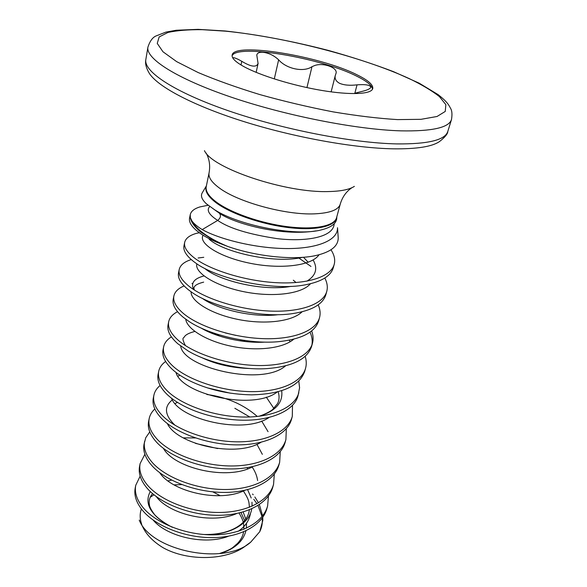 <?xml version="1.0" encoding="UTF-8"?>
<svg xmlns="http://www.w3.org/2000/svg" width="587" height="587" viewBox="0 0 587 587"><rect width="100%" height="100%" fill="white"/><g stroke="black" fill="none" stroke-linecap="round" stroke-linejoin="round"><path stroke-width="0.88" d="M206.404 185.837L202.089 193.101C200.505 196.175 202.023 199.815 206.653 204.019L219.274 213.118C221.233 215.48 220.712 217.916 217.704 220.418L202.199 229.59C219.611 239.305 255.103 248.257 286.06 248.55C317.075 248.895 338.156 240.281 337.496 227.727M336.791 217.388C336.887 223.075 331.824 227.22 321.61 229.81C295.276 237.119 234.976 224.52 212.787 208.502M227.668 246.423L217.117 242.372L200.981 232.21C194.686 227.044 191.142 222.209 190.349 217.696L191.927 220.939C193.629 224.344 196.726 227.873 201.224 231.527C207.783 236.796 216.596 241.763 227.668 246.423C255.572 256.321 293.441 260.533 315.747 255.558C330.782 252.087 338.273 246.18 338.215 237.83L337.525 227.727M217.117 242.372C210.557 239.562 205.076 236.664 200.681 233.677L196.762 230.757C191.223 226.061 188.816 221.864 189.55 218.159L190.261 214.644C191.039 211.239 194.253 208.671 199.903 206.932L207.593 205.362M190.349 217.696L190.261 214.644M268.479 495.964L267.613 505.935L266.88 508.599C262.47 525.123 240.626 537.34 212.934 537.626C185.265 537.971 155.973 526.201 142.971 510.903C136.367 502.986 133.785 495.325 135.223 487.929L135.758 485.251L140.146 476.174M267.613 505.935C263.218 522.423 241.352 534.596 213.624 534.867C185.918 535.19 156.575 523.428 143.544 508.166C136.918 500.263 134.328 492.625 135.758 485.251M274.312 474.091L273.564 484.341L272.816 487.071C268.494 503.286 246.518 515.159 218.518 515.305C190.548 515.496 160.838 503.793 147.579 488.758C140.843 480.98 138.18 473.489 139.581 466.276L140.132 463.539L144.872 454.294M273.564 484.341C269.257 500.52 247.259 512.348 219.23 512.473C191.215 512.649 161.454 500.953 148.166 485.955C141.416 478.192 138.737 470.715 140.132 463.539M280.256 451.689L279.661 462.233L278.891 465.029C274.665 480.914 252.557 492.434 224.249 492.42C195.955 492.449 165.82 480.819 152.304 466.071C145.437 458.432 142.685 451.117 144.05 444.117L145.759 437.711L149.758 431.9M279.661 462.233C275.45 478.082 253.32 489.551 224.975 489.514C196.645 489.529 166.451 477.906 152.899 463.194C146.016 455.578 143.257 448.285 144.615 441.307M286.324 428.73L285.906 439.59L285.113 442.451C280.99 457.992 258.75 469.13 230.119 468.947C201.51 468.815 170.927 457.266 157.14 442.818C150.14 435.341 147.3 428.209 148.614 421.415L149.193 418.546C149.942 414.958 151.82 411.766 154.829 408.978M285.906 439.59C281.789 455.086 259.535 466.173 230.86 465.968C202.214 465.821 171.573 454.279 157.756 439.868C150.734 432.414 147.88 425.304 149.193 418.546M292.502 405.206L292.297 416.396L291.49 419.323C287.476 434.49 265.097 445.225 236.143 444.873C207.204 444.564 176.166 433.111 162.107 418.979C154.961 411.67 152.026 404.729 153.295 398.169L153.889 395.227C154.667 391.529 156.736 388.286 160.097 385.505M292.297 416.396C288.298 431.511 265.904 442.194 236.906 441.82C207.93 441.49 176.826 430.044 162.731 415.956C155.57 408.669 152.627 401.757 153.889 395.227M298.783 381.073L299.583 387.78L298.027 395.631C294.182 411.957 266.718 422.691 233.758 419.742C219.178 418.458 205.56 415.258 192.91 410.144C181.992 405.624 173.422 400.422 167.192 394.53C159.906 387.398 156.868 380.669 158.094 374.352L158.703 371.336C159.517 367.513 161.814 364.226 165.607 361.482M298.849 392.622C294.96 407.341 272.441 417.599 243.106 417.034C213.793 416.528 182.219 405.177 167.838 391.434C160.53 384.324 157.485 377.624 158.703 371.336M305.174 356.324C306.465 360.462 306.597 364.439 305.57 368.262L304.719 371.336C299.473 386.209 281.775 394.053 251.618 394.853C228.46 394.398 207.571 389.592 188.941 380.427C182.227 377.008 176.724 373.354 172.417 369.45C164.969 362.509 161.836 356.001 163.01 349.94L163.634 346.844C164.485 342.896 167.075 339.572 171.397 336.879M214.233 334.223L219.626 334.964M240.12 339.748L245.601 341.568M305.57 368.262C301.799 382.548 279.148 392.351 249.468 391.595C219.809 390.891 187.759 379.65 173.077 366.273C165.615 359.354 162.467 352.875 163.634 346.844M225.21 332.917L235.791 335.39M311.653 330.921C313.245 335.221 313.509 339.337 312.46 343.278L311.587 346.433C307.339 359.237 292.319 366.64 266.513 368.651C240.134 370.258 207.585 362.517 188.207 351.019L177.773 343.718C170.171 336.975 166.935 330.708 168.051 324.912L168.689 321.742C169.584 317.648 172.534 314.294 177.531 311.697M312.46 343.278C308.821 357.116 286.038 366.427 256.005 365.474C225.995 364.556 193.439 353.44 178.448 340.453C170.832 333.739 167.581 327.502 168.689 321.742M318.205 304.844C320.164 309.312 320.605 313.583 319.526 317.648L318.631 320.884C315.124 331.963 302.305 338.838 280.175 341.509C250.333 344.855 209.42 335.155 188.977 321.434L183.269 317.303C175.506 310.772 172.16 304.756 173.224 299.245L173.877 295.995C174.831 291.732 178.235 288.378 184.105 285.928M319.526 317.648C316.019 331.009 293.111 339.807 262.719 338.633C232.349 337.51 199.279 326.519 183.966 313.95C176.188 307.449 172.82 301.461 173.877 295.995M191.964 283.58L192.793 283.418M324.809 278.04C327.23 282.714 327.884 287.153 326.776 291.35L325.858 294.674C322.923 304.264 311.968 310.56 292.986 313.553C260.745 318.616 211.445 307.001 190.848 291.6L188.919 290.176C180.987 283.873 177.523 278.121 178.521 272.918L179.196 269.58C180.224 265.133 184.245 261.795 191.259 259.571M326.776 291.35C323.415 304.205 300.375 312.46 269.616 311.059C238.88 309.701 205.274 298.856 189.63 286.735C181.684 280.461 178.199 274.745 179.196 269.58M198.113 257.987L203.77 257.304M330.973 249.768C334.319 254.927 335.404 259.792 334.216 264.363L333.277 267.775C330.811 276.051 321.493 281.731 305.328 284.827C272.192 291.394 215.649 278.561 194.715 262.308L193.49 261.398C186.248 255.675 183.071 250.51 183.966 245.894L184.656 242.468C185.631 238.285 189.674 235.211 196.784 233.252L199.228 232.657M298.842 258.045L310.993 266.447M334.216 264.363C331.009 276.675 307.845 284.35 276.704 282.707C245.593 281.114 211.437 270.424 195.456 258.772C187.326 252.748 183.724 247.318 184.656 242.468M252.571 493.997L253.202 494.782M254.853 496.969L258.493 502.854M259.351 504.593L262.624 515.834M262.763 517.316L262.807 520.5L259.725 531.727L250.722 542.139C224.146 566.206 150.742 550.474 139.236 520.089L142.78 527.009C146.501 534.816 153.295 541.728 163.157 547.752C187.803 561.568 227.851 560.71 246.305 545.33M310.031 332.154C312.005 336.527 312.644 340.753 311.954 344.833M243.73 66.529C259.814 75.415 292.781 85.599 321.808 90.449C350.872 95.329 371.41 94.243 372.76 88.586C373.369 84.836 368.115 80.243 357.013 74.798C320.429 56.147 233.633 41.765 232.144 55.09C231.579 58.091 235.438 61.906 243.73 66.529M372.481 89.268C372.253 85.592 366.978 81.219 356.661 76.149C320.913 57.893 236.642 43.541 232.085 55.816M354.717 93.267L361.416 91.557C366.934 90.288 370.067 88.879 370.808 87.331C370.346 85.027 365.767 84.198 357.05 84.844C349.764 85.709 343.887 85.174 339.418 83.237C335.925 81.233 334.546 78.651 335.287 75.496L335.984 73.485C338.149 67.879 323.936 62.501 315.006 65.406L311.99 66.676C303.706 72.472 286.581 69.009 278.634 59.823C274.129 55.552 268.934 53.035 263.035 52.265C259.41 52.03 257.326 52.947 256.783 55.009L258.06 63.418C256.497 67.622 251.067 66.925 241.778 61.305L238.395 59.456C235.35 57.981 233.45 57.423 232.694 57.775M153.97 494.797L150.213 497.277M141.372 508.936C139.677 513.83 139.809 519.025 141.753 524.521M240.978 512.546L244.64 520.662M202.199 229.59C197.379 226.611 193.952 223.728 191.927 220.939M340.233 204.181C338.442 209.926 329.843 213.154 314.412 213.851C285.465 215.194 237.588 202.009 219.024 187.759C211.547 182.183 208.231 177.245 209.06 172.93L206.235 186.622C205.377 191.083 208.642 196.153 216.038 201.833C230.375 212.699 260.503 223.295 287.549 226.692C314.639 230.133 334.465 226.046 336.578 217.674L340.233 204.181C342.338 197.012 346.235 191.523 351.907 187.715M336.725 217.124C336.153 226.068 316.936 230.867 289.362 227.675C261.831 224.542 230.493 213.705 215.789 202.53C207.681 196.256 204.533 190.768 206.353 186.064M204.467 150.661C211.922 168.249 285.686 193.123 328.573 191.553C340.812 191.303 349.412 189.579 354.372 186.373M447.793 131.466C445.159 140.014 428.209 144.167 396.959 143.91C352.772 143.096 282.186 129.389 228.035 110.635C173.752 91.873 143.448 71.416 145.84 59.529C145.062 63.176 146.002 67.41 148.665 72.223C155.636 85.401 190.584 104.603 241.653 120.878C292.664 137.138 353.902 148.21 393.657 148.834C416.902 149.076 432.193 146.64 439.546 141.518C445.005 137.204 447.756 133.851 447.793 131.466L451.513 119.491C452.298 114.443 452.034 110.818 450.721 108.617C448.578 104.655 447.448 102.072 438.107 94.61L419.221 83.193L393.422 71.621C373.449 64.027 351.796 56.976 328.471 50.453C292.216 41.061 257.693 34.56 224.924 30.957L198.083 29.35L176.247 30.253L165.923 32.102L156.48 35.778C152.818 37.091 149.964 40.892 147.917 47.165C145.613 58.509 176.203 78.445 230.874 97.046C285.414 115.632 356.419 129.573 400.73 130.85C432.076 131.444 448.996 127.658 451.513 119.491M225.525 31.17L202.229 29.673C188.295 29.555 176.87 30.487 167.963 32.461L159.165 36.93L157.25 43.416L162.973 51.766L176.665 61.642L198.12 72.531C216.009 80.103 236.605 87.463 259.916 94.602C284.167 101.368 308.586 107.127 333.189 111.89C357.05 115.881 378.505 118.457 397.546 119.601L421.018 119.322L437.044 116.483L445.254 111.442L445.856 104.662L439.458 96.62C432.069 90.802 422.002 84.799 409.264 78.614C361.996 56.873 284.027 36.908 225.525 31.17M306.935 87.595L311.99 66.676M354.841 93.23L357.05 84.844M274.298 78.937L278.634 59.823M241.008 64.966L241.778 61.305M253.789 499.302L256.974 503.756M258.001 505.473L262.015 516.604M262.206 518.094C262.69 522.878 261.861 527.419 259.725 531.727M316.092 230.874C280.432 236.81 232.291 222.774 219.274 213.118L213.815 209.229M303.141 257.289L302.261 257.414C274.158 263.981 223.141 252.161 209.111 239.144M313.113 259.938C317.993 268.545 315.916 275.626 306.891 281.173M291.035 286.361C263.79 291.512 219.964 281.173 205.068 268.736M278.421 314.676C253.063 317.941 217.52 309.422 202.155 298.269M193.563 289.501C190.687 282.956 194.18 278.443 204.019 275.963M264.957 342.111C243.025 343.52 216.038 337.085 201.003 327.986M249.93 368.519C231.924 367.968 215.855 364.322 201.708 357.593M230.258 393.173L207.358 387.86M281.679 390.685C283.198 402.499 275.736 411.017 259.285 416.249M177.993 376.208L179.857 375.174M266.293 397.12L273.865 408.427M175.058 425.311C164.595 415.178 163.714 406.696 172.402 399.864M206.873 394.486C226.721 397.157 243.539 404.487 257.319 416.469M261.663 421.026L268.061 431.672M256.923 444.308L262.352 454.338M183.269 437.865L195.471 437.939M252.117 466.988C255.169 471.449 256.996 475.976 257.612 480.57M247.626 489.668L251.221 498.025M251.992 502.193L252.072 506.207M251.75 508.804C249.446 524.096 229.135 535.447 204.65 534.581M171.631 526.972C150.925 515.738 143.8 503.925 150.257 491.532M167.926 480.863L171.712 480.137M243.135 511.959L245.814 519.099M246.489 523.311L246.393 528.205M245.931 530.802C243.165 541.419 234.668 548.977 220.433 553.468M334.186 223.742C333.482 238.006 304.015 241.815 277.343 238.66C248.844 234.352 228.967 228.27 217.704 220.418C208.913 214.761 206.264 210.117 209.764 206.485M319.02 254.78C311.521 266.138 279.251 269.528 248.668 262.976C218.019 256.534 198.098 242.827 203.139 235.27M310.472 283.748C301.336 294.439 270.981 297.558 242.453 291.423C213.888 285.37 194.29 272.185 196.865 263.805M302.114 311.785C291.9 321.933 263.292 324.882 236.524 319.13C209.728 313.451 190.504 300.764 191.098 291.783M293.808 339.147C282.751 348.737 255.778 351.481 230.632 346.081C205.479 340.731 186.776 328.603 185.734 319.203M285.546 365.862C261.839 386.73 182.953 367.557 180.708 346.081M277.328 391.94C252.711 411.216 180.987 393.818 175.983 372.415M269.154 417.408C243.943 435.084 178.83 419.301 171.529 398.235M261.024 442.282C235.526 458.33 176.54 444.066 167.346 423.55M252.916 466.584C227.426 480.995 174.148 468.132 163.413 448.373M244.823 490.328C219.611 503.088 171.69 491.539 159.737 472.718M236.722 513.522C212.046 524.639 169.188 514.315 156.325 496.624M250.48 513.214C249.409 520.331 245.351 526.356 238.293 531.272M228.607 536.18C204.731 545.646 166.679 536.489 153.185 520.089M336.784 216.897L336.821 217.388M145.84 59.529L147.917 47.165M331.134 91.858L335.28 75.496M256.145 72.37L258.097 63.425M209.06 172.93C210.403 165.585 209.405 158.93 206.066 152.972M246.313 545.345L250.722 542.146M219.355 553.585C233.611 548.61 232.357 547.532 237.544 543.408C240.853 539.871 242.886 536.012 243.634 531.822M243.928 529.276C243.554 523.421 244.214 521.997 239.092 513.009M220.22 495.699L212.773 491.84M181.794 484.605L174.038 484.877M152.605 493.66C149.773 496.837 148.694 500.462 149.369 504.519C149.443 506.713 151.211 510.11 154.667 514.718C156.656 517.279 163.656 523.127 172.512 527.324M203.586 534.493C229.246 534.992 239.812 525.541 243.194 522.276C246.797 518.475 248.851 514.329 249.343 509.832M249.475 507.278C248.712 502.002 249.746 500.836 243.378 490.967M247.868 468.793L246.98 467.729M217.66 448.563L195.456 443.368M308.226 262.257L303.464 257.267M296.053 282.545L293.324 280.204M194.282 289.971C193.849 288.18 193.849 287.197 194.282 287.014C195.082 285.143 198.208 283.514 203.66 282.134M290.11 341.773L289.259 340.174M185.419 345.596C182.895 340.783 182.315 338.171 183.68 337.752C184.714 336.799 184.604 334.142 194.855 331.435M258.728 416.315C266.087 414.106 272.016 410.276 272.625 409.528L277.519 403.651C279.317 400.29 279.537 396.32 278.179 391.72M175.065 403.511L177.531 402.396M234.844 408.281L249.791 416.983M208.128 205.252L199.903 206.932M199.397 232.782L196.784 233.252"/></g></svg>
